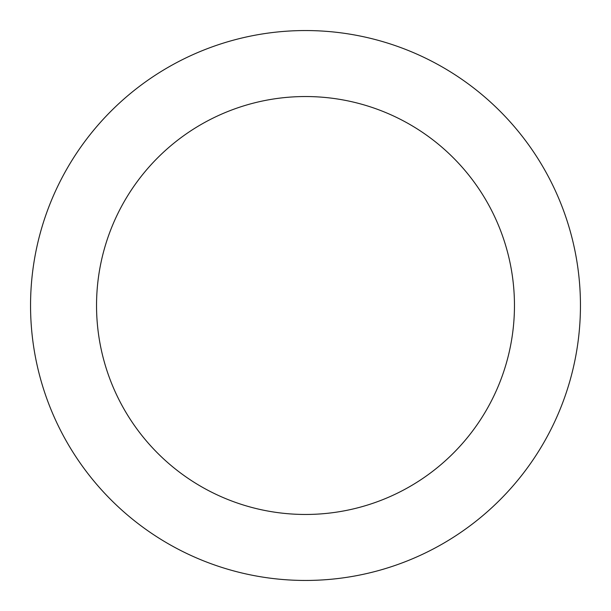 <?xml version="1.0" encoding="UTF-8"?>
<svg xmlns="http://www.w3.org/2000/svg" width="611" height="611" viewBox="0 0 611 611"><rect width="100%" height="100%" fill="white"/><g stroke="black" fill="none" stroke-linecap="round" stroke-linejoin="round"><path stroke-width="0.92" d="M514.462 305.5A208.962 208.962 0 0 0 305.5 96.538A208.962 208.962 0 0 0 96.538 305.5A208.962 208.962 0 0 0 305.5 514.462A208.962 208.962 0 0 0 514.462 305.5M30.55 305.5A274.95 274.95 0 0 1 305.5 30.55A274.95 274.95 0 0 1 580.45 305.5A274.95 274.95 0 0 1 305.5 580.45A274.95 274.95 0 0 1 30.55 305.5"/></g></svg>
